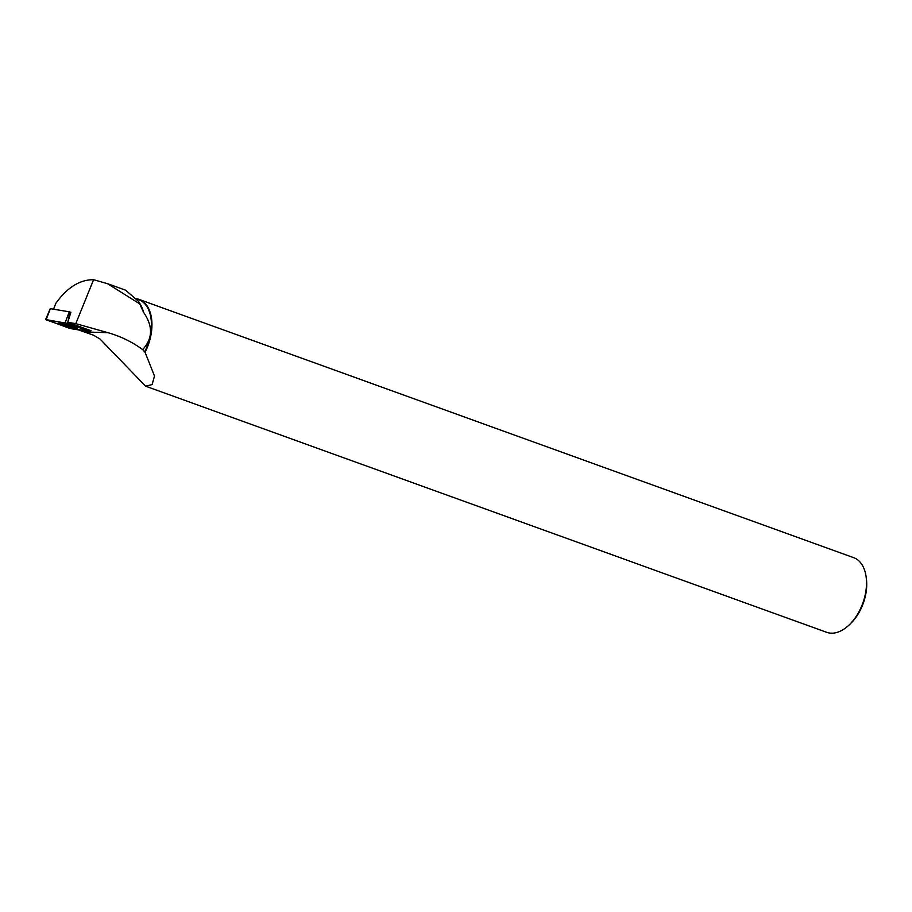 <?xml version="1.0" encoding="UTF-8"?>
<svg xmlns="http://www.w3.org/2000/svg" width="912" height="912" viewBox="0 0 912 912"><rect width="100%" height="100%" fill="white"/><g stroke="black" fill="none" stroke-linecap="round" stroke-linejoin="round"><path stroke-width="1.37" d="M50.365 308.689L69.996 311.927L67.556 323.418L45.6 319.622L71.341 328.73L90.847 331.865L67.556 323.418M59.006 323.258A9.622 1.003 -164.1 0 0 68.582 326.884A9.622 1.003 -164.1 0 0 77.486 328.366A9.622 1.003 -164.1 0 0 77.44 328.229A9.622 1.003 -164.1 0 0 67.933 324.626A9.622 1.003 -164.1 0 0 58.972 323.11A9.622 1.003 -164.1 0 0 59.006 323.258M78.352 329.882L93.56 335.194L100.012 339.013L145.624 386.198L152.11 384.579L154.493 376.029L145.065 352.283L142.671 349.592C152.828 338.557 153.136 326.143 143.583 312.36A39.319 23.883 -70.1 0 0 140.482 304.608L138.499 301.336L143.583 312.36M144.643 351.941A39.319 23.883 -70.1 0 0 138.647 299.66L136.982 299.056M125.651 290.221L138.499 301.336M91.029 330.725L67.796 322.324L75.787 323.635L93.594 279.699C79.743 279.642 67.146 287.531 55.803 303.365L53.569 309.145M142.671 349.592C132.126 341.909 120.544 336.266 107.912 332.675L75.787 323.635M93.594 279.699L107.559 283.7L139.969 304.038M145.065 352.283A39.695 24.111 -70.1 0 0 150.628 336.653A39.695 24.111 -70.1 0 0 139.057 299.41L853.632 557.642A39.695 24.111 109.9 0 1 866.172 577.171A39.695 24.111 109.9 0 1 865.192 594.886A39.695 24.111 109.9 0 1 848.776 625.301A39.695 24.111 109.9 0 1 826.648 632.301L145.624 386.198M139.057 299.41A39.695 24.111 -70.1 0 0 136.777 298.783M866.172 577.171L866.4 578.972A37.187 22.595 109.9 0 1 865.488 595.57A37.187 22.595 109.9 0 1 850.109 624.059L848.776 625.301M67.796 322.324L70.897 312.257M75.935 327.34A9.542 0.992 15.9 0 1 60.83 323.042M68.89 328.069L90.003 331.455L67.556 323.429L46.147 319.633L68.89 328.069M90.014 331.455L90.254 330.349M50.388 308.621L46.136 319.633M65.105 322.768L69.358 311.756M84.394 331.945L107.912 332.675M50.251 308.621L45.6 319.622M107.57 283.678L125.651 290.21"/></g></svg>
